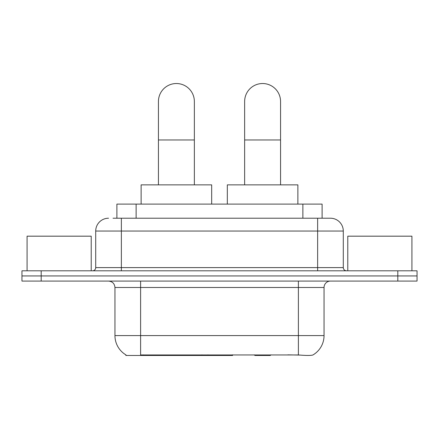 <?xml version="1.0" encoding="UTF-8"?>
<svg xmlns="http://www.w3.org/2000/svg" width="439" height="439" viewBox="0 0 439 439"><rect width="100%" height="100%" fill="white"/><g stroke="black" fill="none" stroke-linecap="round" stroke-linejoin="round"><path stroke-width="0.66" d="M232.593 354.844L232.593 355.475L125.856 355.475L125.856 354.844M116.889 218.216L116.889 204.108L322.111 204.108L322.111 218.216M126.048 354.959A22.449 22.449 0 0 1 114.952 335.594L140.606 335.594L140.606 354.959L298.394 354.959C306.427 355.606 311.278 355.606 312.952 354.959A22.449 22.449 0 0 0 324.048 335.594L324.048 287.49A6.415 6.415 0 0 1 330.463 281.075M114.952 335.594L114.952 287.49C114.574 283.594 112.433 281.454 108.537 281.075M41.189 270.814L417.05 270.814L417.05 275.944L21.95 275.944L21.95 281.075L41.189 281.075L41.189 275.944L21.95 275.944L21.95 270.814L41.189 270.814L41.189 275.944L417.05 275.944L417.05 281.075L41.189 281.075M299.985 355.091L287.907 354.844M113.322 218.216L330.463 218.216A12.83 12.83 0 0 1 343.287 231.046L343.287 267.603C343.479 269.551 344.549 270.622 346.497 270.814M113.032 218.216L121.367 218.216L121.367 231.046L95.713 231.046L95.713 267.603A3.205 3.205 0 0 1 92.503 270.814M108.537 218.216A12.83 12.83 0 0 0 95.713 231.046M343.287 231.046L317.633 231.046L317.633 218.216L330.463 218.216M91.219 270.814L91.219 236.177L27.081 236.177L27.081 270.814M411.919 270.814L411.919 236.177L347.781 236.177L347.781 270.814M158.441 184.863L158.441 101.486A17.961 17.961 0 0 1 176.396 83.525A17.961 17.961 0 0 1 194.356 101.486A17.961 17.961 0 0 0 176.396 83.525M194.356 184.863L194.356 101.486M211.675 204.108L211.675 184.863L141.122 184.863L141.122 204.108M244.644 184.863L244.644 101.486A17.961 17.961 0 0 1 262.604 83.525A17.961 17.961 0 0 1 280.559 101.486A17.961 17.961 0 0 0 262.604 83.525M280.559 184.863L280.559 101.486M270.929 354.844L270.298 355.475L254.905 355.475L254.274 354.844M297.878 204.108L297.878 184.863L227.325 184.863L227.325 204.108M201.902 354.844L201.902 355.475M143.174 355.475L143.174 354.844M136.128 218.216L136.128 204.108M302.872 218.216L302.872 204.108M207.927 354.844L207.927 355.475M232.204 354.844L232.204 355.475M298.394 281.075L298.394 287.49L114.952 287.49M324.048 287.49L298.394 287.49L298.394 335.594L324.048 335.594M298.394 354.959L298.394 335.594L140.606 335.594L140.606 281.075M397.811 281.075L397.811 270.814M121.367 270.814L121.367 267.603L343.287 267.603M95.713 267.603L121.367 267.603L121.367 231.046L317.633 231.046L317.633 270.814M158.441 139.964L194.356 139.964M244.644 139.964L280.559 139.964"/></g></svg>
